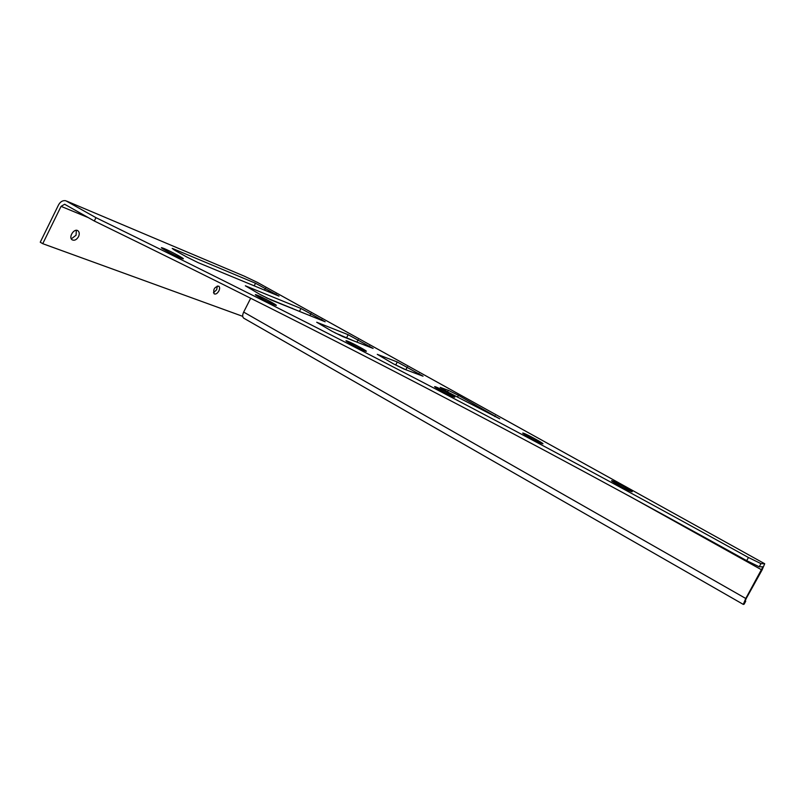 <?xml version="1.0" encoding="UTF-8"?>
<svg xmlns="http://www.w3.org/2000/svg" width="805" height="805" viewBox="0 0 805 805"><rect width="100%" height="100%" fill="white"/><g stroke="black" fill="none" stroke-linecap="round" stroke-linejoin="round"><path stroke-width="1.21" d="M218.88 290.937C219.896 288.683 219.846 287.083 218.749 286.137C214.452 286.932 212.923 289.508 214.18 293.865C215.8 294.479 217.36 293.503 218.88 290.937M217.3 285.986L216.696 289.699L213.446 292.789M78.528 236.65C79.655 234.014 79.454 232.041 77.914 230.753C74.12 227.916 68.123 237.445 72.198 239.85C74.523 240.856 76.626 239.789 78.528 236.65M76.334 230.321L76.062 235.221L71.313 238.864M260.216 294.55L271.386 300.094L325.16 321.759L300.959 308.486L245.354 285.795L260.216 294.55M266.364 297.77L304.149 313.326M393.363 363.81L403.929 369.042L423.048 376.187L397.278 361.978L377.283 354.351L393.363 363.81M393.655 363.961L405.891 369.777M448.375 390.355L440.224 387.396L447.791 392.075L499.744 418.831L458.427 395.346L448.375 390.355L447.54 391.944M332.083 331.288L342.839 336.631L373.128 348.434L348.173 334.709L316.697 322.242L332.083 331.288M334.961 332.837L354.321 341.109M186.549 256.886L198.141 262.651L279.023 296.109L255.517 283.249L173.769 248.997L172.2 248.423L175.118 250.476L186.549 256.886M523.471 433.201L523.3 433.15C519.004 431.782 539.028 442.841 542.399 443.696C546.565 445.004 527.345 434.368 523.471 433.201M347.398 341.109L346.462 340.787C342.447 339.63 362.814 350.588 365.873 351.232C369.505 352.288 352.62 343.041 347.398 341.109M163.918 248.463L161.815 247.719C157.941 246.733 180.129 258.335 182.946 258.767C186.176 259.602 170.559 251.16 163.918 248.463M257.288 295.204L255.829 294.69C251.905 293.614 272.976 304.793 275.914 305.337C279.325 306.282 263.195 297.508 257.288 295.204M435.686 386.883L435.163 386.712C431.037 385.454 451.062 396.372 454.262 397.127C458.136 398.304 440.234 388.443 435.686 386.883M612.062 480.756C608.047 479.508 628.101 490.698 631.593 491.644C636.051 493.103 615.664 481.722 612.162 480.786L612.062 480.756M95.966 217.662L94.316 221.013L64.652 204.259L61.059 206.352L42.745 243.684L40.25 242.204L58.534 204.913C60.385 201.632 62.78 200.234 65.748 200.737L95.966 217.662C333.491 333.793 523.3 432.879 748.449 557.513L760.977 563.631L764.7 563.731L762.124 569.86L746.265 598.407L745.028 601.355L745.732 601.255L745.108 600.812M242.718 316.345L42.745 243.684M244.136 276.095L257.369 282.394M243.855 318.237L243.694 318.146C242.365 316.979 242.355 314.966 243.663 312.088L250.697 298.212M745.732 601.255L744.041 604.283L743.287 604.394L745.772 598.487L243.663 312.088M760.977 563.631L759.226 566.78L746.698 560.672L748.449 557.513M762.929 566.79L759.226 566.78M762.959 566.801L745.772 598.487M746.698 560.672C521.731 435.837 331.942 336.792 94.316 221.013M321.406 320.289L321.809 319.505M310.951 313.477L309.855 315.62M300.959 308.486L299.571 311.193M418.53 374.506L419.063 373.49M407.32 366.969L405.861 369.757M397.278 361.978L395.819 364.776M494.753 416.577L495.186 415.752M457.482 397.137L458.427 395.346M369.022 346.854L369.485 345.969M358.195 339.7L356.937 342.135M348.173 334.709L346.754 337.466M275.582 294.741L275.944 294.036M265.479 288.23L264.513 290.152M255.517 283.249L254.189 285.876M173.769 248.997L173.498 249.54M61.059 206.352L88.5 217.702M66.835 201.18L244.972 276.447M257.037 282.213L764.639 563.711L257.278 282.334M292.024 308.144L293.875 309.18M339.63 334.669L343.846 337.023M628.715 495.769L761.671 569.87M65.265 204.52L64.652 204.259M243.694 318.146L743.287 604.394"/></g></svg>
